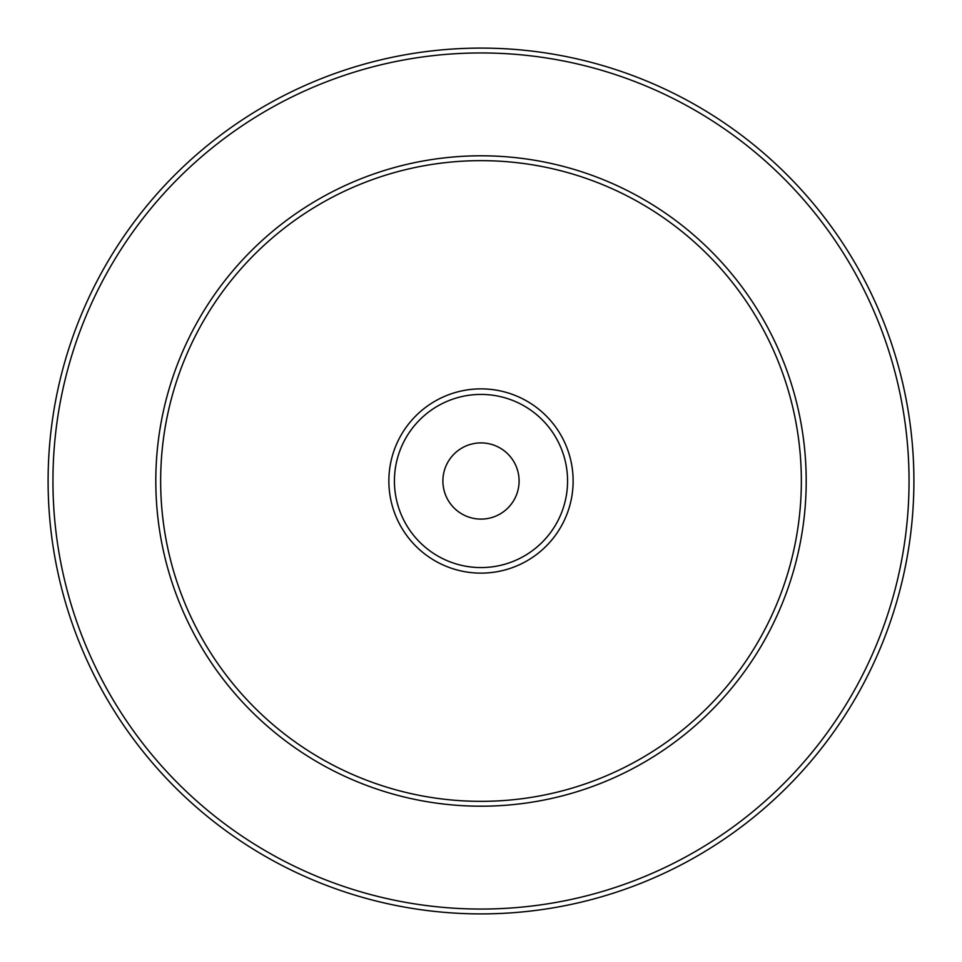 <?xml version="1.0" encoding="UTF-8"?>
<svg xmlns="http://www.w3.org/2000/svg" width="962" height="962" viewBox="0 0 962 962"><rect width="100%" height="100%" fill="white"/><g stroke="black" fill="none" stroke-linecap="round" stroke-linejoin="round"><path stroke-width="1.44" d="M519.095 481A38.095 38.095 0 0 1 461.952 513.997A38.095 38.095 0 0 1 461.952 448.003A38.095 38.095 0 0 1 519.095 481M394.42 481A86.58 86.58 0 0 0 524.29 555.976A86.58 86.58 0 0 0 524.29 406.024A86.58 86.58 0 0 0 394.42 481M160.654 481A320.346 320.346 0 0 0 641.173 758.429A320.346 320.346 0 0 0 641.173 203.571A320.346 320.346 0 0 0 160.654 481A320.346 320.346 0 0 0 641.173 758.429A320.346 320.346 0 0 0 641.173 203.571A320.346 320.346 0 0 0 160.654 481M48.1 481A432.9 432.9 0 0 0 697.45 855.903A432.9 432.9 0 0 0 697.45 106.097A432.9 432.9 0 0 0 48.1 481A432.9 432.9 0 0 0 697.45 855.903A432.9 432.9 0 0 0 697.45 106.097A432.9 432.9 0 0 0 48.1 481M388.864 481A92.136 92.136 0 0 0 527.068 560.786A92.136 92.136 0 0 0 527.068 401.214A92.136 92.136 0 0 0 388.864 481M155.808 481A325.192 325.192 0 0 0 643.602 762.625A325.192 325.192 0 0 0 643.602 199.374A325.192 325.192 0 0 0 155.808 481M52.946 481A428.054 428.054 0 0 0 695.021 851.707A428.054 428.054 0 0 0 695.021 110.293A428.054 428.054 0 0 0 52.946 481"/></g></svg>
